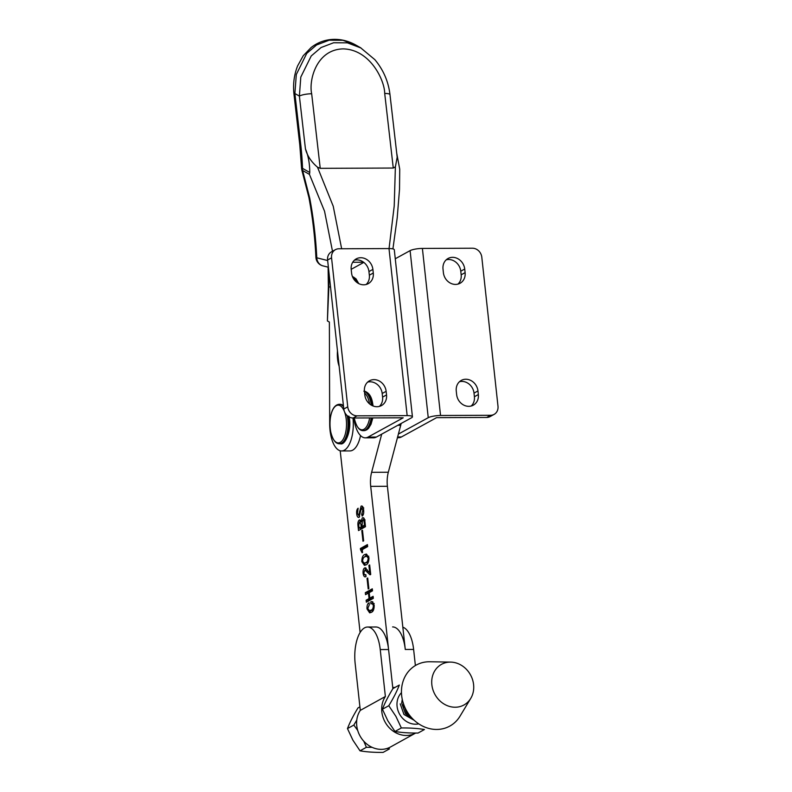 <?xml version="1.0" encoding="UTF-8"?>
<svg xmlns="http://www.w3.org/2000/svg" width="792" height="792" viewBox="0 0 792 792"><rect width="100%" height="100%" fill="white"/><g stroke="black" fill="none" stroke-linecap="round" stroke-linejoin="round"><path stroke-width="1.19" d="M372.111 747.341L366.389 747.302L363.785 741.223M366.389 747.302L360.023 750.826C366.597 751.964 374.289 752.489 383.11 752.4L389.476 748.876L386.981 748.489M357.717 730.462L353.836 725.066L356.776 720.096M353.836 725.066L347.47 728.591L352.905 740.173L360.023 750.826M359.915 706.86L357.994 707.919C353.39 715.404 349.886 722.294 347.47 728.591M392.614 626.927A29.482 12.929 -90.2 0 1 405.276 649.47L387.397 486.288A18.572 8.138 89.8 0 1 388.318 472.24L400.702 425.314A27.859 12.217 -90.2 0 0 401.158 423.463M340.204 450.777L360.113 632.501M392.832 688.753A9.286 4.069 -90.2 0 0 392.733 687.446L370.705 486.357A18.572 8.138 89.8 0 1 371.616 472.309L381.704 434.145M360.221 520.057L359.251 520.057L361.043 521.631L362.291 517.899C363.736 517.275 364.627 518.661 364.973 522.047L365.478 526.69L358.509 530.551L357.984 525.7C357.677 522.918 358.103 521.037 359.251 520.057L359.776 519.899M363.667 517.899L363.043 517.671M360.499 549.618L360.38 548.51L367.438 544.599L367.656 546.589L362.241 549.589L362.558 552.469L362.073 552.737L360.499 549.618L362.657 549.608M366.023 576.586C364.587 577.418 363.617 576.348 363.102 573.358C362.885 570.487 363.409 568.686 364.667 567.953L369.696 572.675L368.894 565.379L369.666 564.943L370.715 574.457L370.062 574.814L364.845 569.963L363.875 572.972C364.27 574.744 364.914 575.289 365.805 574.596L366.023 576.586L365.152 576.804M367.369 569.834L364.845 569.963M365.825 574.834L365.033 574.834L365.805 574.596M365.775 567.943L365.241 567.785M365.538 594.673L365.32 592.683L372.29 588.832L372.507 590.822L369.211 592.644L369.815 598.168L373.111 596.346L373.329 598.336L366.359 602.197L366.142 600.207L369.042 598.594L368.438 593.069L365.538 594.673M373.388 605.434L372.101 603.504L370.953 603.87L370.735 601.88L371.953 601.544L374.171 605.078C374.22 609.177 373.299 611.582 371.398 612.305L369.656 612.85L366.993 608.899C366.864 605.504 367.567 603.464 369.092 602.791L369.31 604.781L367.765 608.454L369.399 610.691L371.082 610.137C372.478 609.81 373.25 608.246 373.388 605.434L374.2 605.434M368.201 588.981L367.033 578.368L367.716 577.992L368.874 588.604L368.201 588.981M365.944 564.894L364.429 565.339L361.815 561.627C361.855 557.568 362.845 555.192 364.805 554.509L366.369 554.044L368.973 557.657C368.933 561.766 367.924 564.181 365.944 564.894M362.964 541.223L361.805 530.6L362.479 530.234L363.647 540.847L362.964 541.223M362.201 506.128L361.093 506.137C362.439 505.672 363.29 506.979 363.657 510.048C363.944 513.097 363.439 515.117 362.162 516.097L361.657 514.265L362.885 510.474L361.399 508.078L359.053 517.354C357.845 517.721 357.053 516.552 356.687 513.859C356.43 510.988 356.915 509.117 358.142 508.236L357.459 513.424L358.687 515.443L361.093 506.137L361.667 505.969M363.785 507.979L361.399 508.078M365.528 565.102L364.191 563.171M362.647 561.617L361.815 561.627M368.329 601.108L368.231 600.197L371.131 598.584L369.042 598.594M369.26 593.069L368.438 593.069M373.23 597.425L369.815 598.168M363.934 573.358L363.102 573.358M365.409 569.834L366.231 568.339M362.568 549.41L362.469 548.51L360.38 548.51M362.469 548.51L367.557 545.688M368.666 571.755L367.122 571.765M362.241 549.608L360.617 549.618M357.519 513.85L356.687 513.859M362.518 530.6L361.805 530.6M369.399 610.691L371.488 610.682L373.161 610.127L371.082 610.137M373.002 603.494L372.824 601.87L370.735 601.88M363.439 514.127L361.904 514.127M363.696 510.474L362.885 510.474M367.755 578.368L367.033 578.368M368.231 600.197L366.142 600.207M364.558 557.014L366.894 554.499L364.805 554.509M360.479 529.462L360.33 528.125M358.806 525.7L357.984 525.7M363.389 514.265L361.657 514.265M367.508 593.584L367.409 592.673L365.32 592.683M370.517 572.666L369.696 572.675M370.636 573.784L369.795 572.675M369.715 565.369L368.894 565.379M367.834 608.899L366.993 608.899M361.716 521.631L361.043 521.631M359.627 516.731L359.093 515.513M365.953 576.032L365.449 574.834M363.29 519.968L363.964 518.245M360.459 511.513L359.558 511.523M362.132 507.989L362.677 506.623M370.795 612.592L369.458 610.691M367.409 592.673L372.408 589.911M360.202 521.928L360.687 520.72M364.142 563.171L365.706 562.686C367.112 562.35 367.943 560.815 368.201 558.083L366.656 556.202L365.053 556.717C363.657 557.024 362.835 558.518 362.587 561.191L364.142 563.171L368.27 562.389M365.31 525.126L364.488 525.136L364.241 522.928C364.053 520.671 363.478 519.73 362.538 520.116L361.974 526.522L365.379 525.779M363.28 526.947L361.202 526.957L360.885 524.086L359.469 522.047L358.746 525.165L359.073 528.135L361.152 528.125L363.241 526.522M369.013 558.083L368.201 558.083M361.706 524.086L360.885 524.086M359.073 528.135L361.202 526.957M361.924 521.928L359.469 522.047M365.062 522.928L364.241 522.928M361.974 526.522L364.488 525.136M365.092 519.958L362.538 520.116M344.461 411.692A18.879 8.276 89.8 0 1 345.738 416.147A18.879 8.276 89.8 0 1 341.758 441.193A18.879 8.276 89.8 0 1 330.749 431.927A18.879 8.276 89.8 0 1 334.729 406.88A18.879 8.276 89.8 0 1 344.391 411.513M410.929 716.938L406.464 713.087L402.791 701.573M414.147 720.265L403.96 714.473L400.227 703.87M403.009 705.721L405.365 708.444M407.068 711.582L408.019 714.76M408.603 715.285L408.454 713.731M404.306 706.068L402.89 704.979M408.999 717.196L409.89 717.552M403.92 705.078L406.87 712.246L408.692 714.067M470.745 698.396L460.013 716.196A34.828 30.433 -119 0 1 423.74 726.62A34.828 30.433 -119 0 1 401.504 689.921A34.828 30.433 -119 0 1 429.878 661.756L450.658 662.102A23.215 20.295 -119 0 1 473.705 688.456A23.215 20.295 -119 0 1 470.745 698.396A23.215 20.295 -119 0 1 446.569 705.355A23.215 20.295 -119 0 1 431.739 680.882A23.215 20.295 -119 0 1 450.658 662.102M402.257 699.386L401.673 703.078L405.395 713.681L412.632 718.799M418.73 723.858A18.404 16.087 -119 0 1 399.643 714.255A18.404 16.087 -119 0 1 401.465 692.683M401.346 727.957L395.911 716.364L388.783 705.712C393.386 698.227 396.901 691.347 399.317 685.05L392.951 688.575C388.347 696.059 384.833 702.949 382.417 709.236L387.862 720.829L394.98 731.481C401.554 732.61 409.246 733.135 418.057 733.046L424.433 729.521C417.859 728.393 410.167 727.868 401.346 727.957L394.98 731.481M388.783 705.712L382.417 709.236M415.661 733.055A24.374 21.305 -119 0 1 415.562 733.105A24.374 21.305 -119 0 1 406.345 735.471A24.374 21.305 -119 0 1 384.952 721.809A24.374 21.305 -119 0 1 385.377 696.505L380.239 649.569A29.482 12.929 -90.2 0 0 367.577 627.026L375.923 626.997A29.482 12.929 89.8 0 1 388.585 649.539L392.872 688.693M402.841 627.195A29.482 12.929 89.8 0 1 413.622 649.43L415.384 665.547M415.562 733.105L390.476 746.995A24.374 21.305 -119 0 1 381.269 749.361A24.374 21.305 -119 0 1 359.875 735.689A24.374 21.305 -119 0 1 360.301 710.384L355.153 663.458A29.482 12.929 -90.2 0 1 367.577 627.026M385.377 696.505L360.301 710.384M332.501 251.272L324.542 211.207L309.454 174.388L309.761 172.478C309.741 163.558 308.306 155.697 305.445 148.896C307.207 155.737 311.216 161.835 317.493 167.191L333.234 206.257L341.649 248.757M389.05 248.569L394.218 205.999L395.386 166.865L393.268 168.043L384.704 93.456C384.674 80.368 370.151 49.381 343.055 48.886C316.087 49.609 308.702 80.685 311.672 93.763L320.235 168.34L393.268 168.043M320.235 168.34L317.493 167.191M309.454 174.388L302.633 170.508A6.97 6.069 -60.4 0 1 302.534 168.369L309.761 172.478M305.445 148.896L299.386 96.089A9.286 2.039 -6.6 0 1 311.672 93.763M302.633 170.508L309.702 198.04C313.434 217.681 315.79 237.6 316.79 257.796L327.66 260.548M396.723 153.242L399.722 169.132L399.524 189.258L397.208 217.84L392.921 248.896M395.386 166.865L397.178 157.202L389.991 94.684A9.286 2.039 173.4 0 0 384.704 93.456M299.782 144.807L301.603 168.617L302.534 168.369A148.589 65.142 89.8 0 0 300.663 143.788A9.286 2.039 173.4 0 0 299.782 144.807L294.01 94.555C292.852 84.487 294.05 74.943 297.604 65.914L303.207 55.777L311.058 47.579C316.661 43.164 323.037 40.501 330.205 39.6C339.214 38.65 347.846 40.521 356.103 45.213L342.916 40.293L329.125 40.204L316.592 44.966L306.732 53.41L296.307 74.507L294.891 93.525A9.286 2.039 173.4 0 0 294.01 94.555M300.663 143.788L294.891 93.525L299.386 96.089L300.802 77.062L311.226 55.965L321.087 47.53L333.62 42.758L347.411 42.847L361.033 48.025M302.168 168.399A6.97 6.524 -101.1 0 0 302.544 170.488L301.94 170.508L308.9 197.475C312.602 217.147 314.939 237.085 315.909 257.311A9.286 1.277 -2.7 0 0 315.909 257.311L315.909 257.311A9.286 1.277 -2.7 0 0 316.79 257.796A9.286 8.356 -76.2 0 0 322.978 265.884L322.978 265.884A9.286 8.356 -76.2 0 0 323.057 265.904M308.9 197.475A9.286 1.861 -10.7 0 0 309.702 198.04M328.72 270.25L328.848 287.219L327.413 320.948L329.373 322.067L329.69 424.007A26.928 11.811 -90.2 0 0 338.719 450.153A26.928 11.811 -90.2 0 0 341.609 450.955A26.928 11.811 -90.2 0 0 352.985 417.998M327.413 320.948L328.373 287.001L328.096 267.142M360.538 435.58A26.928 11.811 89.8 0 1 349.955 450.925L341.609 450.955M330.531 286.922L328.373 287.001M339.154 366.31A18.879 8.276 89.8 0 1 338.115 362.508A18.879 8.276 89.8 0 1 337.481 350.925L338.125 362.558L339.164 366.389M456.261 391.03L456.647 394.644A12.078 10.553 61.2 0 0 473.309 405.177A12.078 10.553 61.2 0 0 478.348 394.545L477.962 390.941A12.078 10.553 61.2 0 0 461.3 380.398A12.078 10.553 61.2 0 0 456.261 391.03M471.2 406.019A12.078 10.553 61.2 0 0 474.398 396.723L474.012 393.109A12.078 10.553 61.2 0 0 459.459 381.724M457.954 284.11A12.078 10.553 61.2 0 0 461.162 274.814L460.766 271.201A12.078 10.553 61.2 0 0 446.213 259.816M397.435 437.709L398.693 437.699A26.928 11.811 -90.2 0 0 401.425 436.956L436.59 417.651L486.674 417.443A9.286 8.118 61.2 0 0 490.159 416.562L494.109 414.384A9.286 8.118 61.2 0 0 497.99 406.217L481.803 257.212A9.286 8.118 61.2 0 0 472.478 248.223L422.393 248.431L440.54 415.483L490.624 415.275A9.286 8.118 61.2 0 0 494.109 414.384M443.015 269.122L443.401 272.735A12.078 10.553 61.2 0 0 460.063 283.269A12.078 10.553 61.2 0 0 465.112 272.646L464.716 269.032A12.078 10.553 61.2 0 0 448.054 258.489A12.078 10.553 61.2 0 0 443.015 269.122M440.54 415.483A9.286 1.93 173.8 0 0 428.244 417.691L410.098 250.628L395.267 258.766M410.098 250.628A9.286 1.93 -6.2 0 1 422.393 248.431M398.396 434.075L428.244 417.691M367.637 382.11A12.078 10.553 -118.8 0 1 382.19 393.485L382.585 397.099A12.078 10.553 -118.8 0 1 379.378 406.405M354.4 260.202A12.078 10.553 -118.8 0 1 368.943 271.577L369.339 275.19A12.078 10.553 -118.8 0 1 366.142 284.496M353.826 417.998A26.928 11.811 -90.2 0 0 365.3 437.837A26.928 11.811 -90.2 0 0 368.032 437.095L403.207 417.79L353.123 417.998A9.286 8.118 -118.8 0 1 343.787 409.009L327.601 260.004A9.286 8.118 -118.8 0 1 331.482 251.826L335.432 249.658A9.286 8.118 -118.8 0 1 338.927 248.777L389.001 248.569L407.157 415.622L357.073 415.83A9.286 8.118 -118.8 0 1 347.747 406.84L331.561 257.836A9.286 8.118 -118.8 0 1 335.432 249.658M363.825 262.39L351.183 269.329M386.536 394.931A12.078 10.553 -118.8 0 1 381.497 405.563A12.078 10.553 -118.8 0 1 364.835 395.02L364.439 391.406A12.078 10.553 -118.8 0 1 369.478 380.784A12.078 10.553 -118.8 0 1 386.14 391.317L386.536 394.931L382.585 397.099M407.157 415.622A9.286 1.93 -6.2 0 1 412.434 416.79L394.287 249.727A9.286 1.93 173.8 0 0 389.001 248.569M372.893 269.409L373.289 273.022A12.078 10.553 -118.8 0 1 368.25 283.655A12.078 10.553 -118.8 0 1 351.589 273.111L351.193 269.498A12.078 10.553 -118.8 0 1 356.242 258.875A12.078 10.553 -118.8 0 1 372.893 269.409L368.943 271.577M365.3 437.837L373.646 437.808A26.928 11.811 -90.2 0 0 376.378 437.055L411.553 417.76A9.286 1.93 -6.2 0 0 412.434 416.79M364.627 393.109A18.879 8.276 89.8 0 1 369.428 403.029A18.879 8.276 89.8 0 1 369.607 403.93M369.646 417.928A18.879 8.276 89.8 0 1 365.458 428.076A18.879 8.276 89.8 0 1 354.44 418.81A18.879 8.276 89.8 0 1 354.291 417.998L354.45 418.859C356.44 426.779 359.35 430.709 363.172 430.65L364.023 430.65A19.731 8.653 89.8 0 0 372.052 417.919M397.762 425.324L400.702 425.314M392.733 687.446L395 687.436M370.705 486.357L387.397 486.288M371.616 472.309L388.318 472.24M367.795 562.676L365.706 562.686M352.658 277.081A19.731 8.653 89.8 0 1 356.717 282.308M352.47 276.646A19.731 8.653 89.8 0 1 357.905 283.13M347.193 415.622A19.731 8.653 89.8 0 1 347.223 415.79A19.731 8.653 89.8 0 1 339.481 443.767L340.322 443.767A19.731 8.653 89.8 0 0 348.193 416.414M339.481 443.767C335.65 443.827 332.739 439.897 330.749 431.977C328.522 420.087 331.294 404.801 339.313 404.296A19.731 8.653 89.8 0 1 343.55 406.801M339.313 404.296L340.164 404.296A19.731 8.653 89.8 0 1 343.441 405.752M380.239 649.569L388.585 649.539M405.276 649.47L413.622 649.43M352.707 262.261L363.607 262.221M474.398 396.723L478.348 394.545M474.012 393.109L477.962 390.941M397.624 436.976L401.425 436.956M486.674 417.443L490.624 415.275M460.766 271.201L464.716 269.032M461.162 274.814L465.112 272.646M327.601 260.004L331.561 257.836M369.339 275.19L373.289 273.022M382.19 393.485L386.14 391.317M353.123 417.998L357.073 415.83M376.378 437.055L368.032 437.095M343.787 409.009L347.747 406.84M364.439 391.446A19.731 8.653 89.8 0 1 370.923 402.673A19.731 8.653 89.8 0 1 371.349 405.157M371.2 417.928A19.731 8.653 89.8 0 1 363.172 430.65M364.419 391.218A19.731 8.653 89.8 0 1 371.775 402.663A19.731 8.653 89.8 0 1 372.26 405.633M372.101 603.504L374.19 603.494M366.656 556.202L368.745 556.192M352.46 276.606L355.945 278.764L358.776 283.615M348.886 416.087C352.381 429.512 345.243 445.807 340.322 443.767M340.164 404.296L343.401 405.395M389.991 94.684C388.446 81.596 383.407 69.914 374.854 59.648L360.598 47.767L356.103 45.213M328.383 267.211L322.978 265.884A9.286 9.286 0 0 1 315.909 257.311M301.603 168.617L301.94 170.508M363.855 391.179C368.478 392.07 371.389 396 372.587 402.97L373.072 405.989M372.804 417.919L371.052 424.185L368.557 428.323L366.716 429.868L364.023 430.65"/></g></svg>
